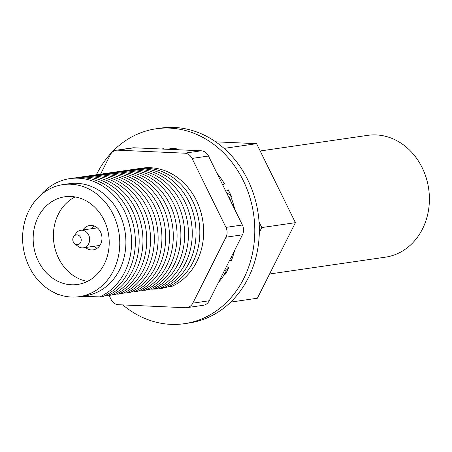 <?xml version="1.0" encoding="UTF-8"?>
<svg xmlns="http://www.w3.org/2000/svg" width="452" height="452" viewBox="0 0 452 452"><rect width="100%" height="100%" fill="white"/><g stroke="black" fill="none" stroke-linecap="round" stroke-linejoin="round"><path stroke-width="0.68" d="M260.182 150.979L367.742 135.351A61.545 52.613 81.7 0 1 429.4 198.631A61.545 52.613 81.7 0 1 385.437 257.165L269.59 273.997M161.076 148.99A77.795 66.501 81.7 0 1 163.551 148.776L163.551 149.103M169.89 149.392L169.884 148.222L171.037 148.657L176.218 148.505L169.884 148.222M176.218 148.505L176.223 149.346A77.795 66.501 81.7 0 1 178.698 149.787M216.943 173.229A77.795 66.501 81.7 0 1 224.435 183.715L222.65 184.84M225.853 191.354L228.266 189.84L227.848 193.394L231.464 196.354L228.266 189.84M231.464 196.354L230.842 196.75A77.795 66.501 81.7 0 1 234.763 209.479M234.588 250.419A77.795 66.501 81.7 0 1 231.175 261.171L229.706 260.12M226.571 266.352L228.672 267.85L225.09 271.262L225.537 274.082L228.672 267.85M225.537 274.082L224.91 273.635A77.795 66.501 81.7 0 1 218.553 282.285M96.412 174.771A98.474 84.179 81.7 0 1 156.132 128.78A98.474 84.179 81.7 0 1 254.792 230.028A98.474 84.179 81.7 0 1 184.45 323.683A98.474 84.179 81.7 0 1 122.808 304.914M224.361 270.742L225.09 271.262M223.435 272.584L224.91 273.635M156.132 128.78L160.686 128.119A98.474 84.179 81.7 0 1 259.341 229.367A98.474 84.179 81.7 0 1 188.998 323.022L184.45 323.683M171.037 149.442L171.037 148.657M176.223 149.674L176.223 149.346M231.147 257.256L232.322 258.092M227.09 193.868L227.848 193.394M229.057 197.869L230.842 196.75M229.876 199.541L231.514 198.518M134.069 147.781L117.639 150.166A9.848 8.418 -98.3 0 0 116.271 150.233L132.707 147.849A9.848 8.418 81.7 0 1 134.069 147.781L201.151 150.793A9.848 8.418 81.7 0 1 208.496 156.03L242.391 225A9.848 8.418 81.7 0 1 242.441 234.814L209.253 300.766A9.848 8.418 81.7 0 1 203.327 305.275L186.891 307.665A9.848 8.418 -98.3 0 0 192.818 303.151L209.253 300.766M153.03 289.088A60.314 51.562 -98.3 0 0 160.257 288.636A60.314 51.562 -98.3 0 0 167.5 286.952M242.441 234.814L226.006 237.198L192.818 303.151M226.006 237.198A9.848 8.418 -98.3 0 0 225.955 227.384L242.391 225M208.496 156.03L192.06 158.42L225.955 227.384M192.06 158.42A9.848 8.418 -98.3 0 0 184.715 153.183L201.151 150.793M117.639 150.166L184.715 153.183M116.271 150.233A9.848 8.418 -98.3 0 0 110.344 154.742L100.57 174.167M108.988 295.179L111.102 299.478A9.848 8.418 -98.3 0 0 118.447 304.716L185.529 307.733A9.848 8.418 -98.3 0 0 186.891 307.665M85.462 247.51A12.311 10.52 -98.3 0 0 93.18 249.871A12.311 10.52 -98.3 0 0 101.977 238.164A12.311 10.52 -98.3 0 0 89.643 225.508A12.311 10.52 -98.3 0 0 82.914 229.972M75.168 196.931A44.313 37.883 -98.3 0 0 53.387 235.978A44.313 37.883 -98.3 0 0 87.434 281.387M109.215 242.34A44.313 37.883 -98.3 0 0 64.817 196.778A44.313 37.883 -98.3 0 0 33.16 238.922A44.313 37.883 -98.3 0 0 77.558 284.483A44.313 37.883 -98.3 0 0 109.215 242.34M119.774 242.814A56.624 48.404 -98.3 0 0 63.048 184.597A56.624 48.404 -98.3 0 0 22.6 238.441A56.624 48.404 -98.3 0 0 79.326 296.665A56.624 48.404 -98.3 0 0 119.774 242.814M63.048 184.597L69.173 183.704A56.624 48.404 81.7 0 1 125.899 241.922A56.624 48.404 81.7 0 1 85.451 295.772L79.326 296.665M230.689 302.1L257.403 298.218L295.416 222.672L256.595 143.668L215.711 141.832M40.448 195.343A61.545 52.613 81.7 0 1 98.186 183.518A61.545 52.613 81.7 0 1 131.583 241.899A61.545 52.613 81.7 0 1 99.768 296.879L81.614 296.331M58.37 295.02A61.545 52.613 81.7 0 1 54.607 292.789M224.068 148.392L256.595 143.668M259.312 232.475L261.793 227.554L259.064 222.005M261.793 227.554L295.416 222.672M71.823 178.387A61.545 52.613 81.7 0 1 135.374 241.351A61.545 52.613 81.7 0 1 103.559 296.326L101.062 296.269M75.62 177.834A61.545 52.613 81.7 0 1 139.171 240.797A61.545 52.613 81.7 0 1 107.35 295.777L104.853 295.721M79.411 177.286A61.545 52.613 81.7 0 1 142.962 240.249A61.545 52.613 81.7 0 1 111.141 295.224L108.644 295.167M83.202 176.732A61.545 52.613 81.7 0 1 146.753 239.696A61.545 52.613 81.7 0 1 114.932 294.676L112.441 294.619M86.993 176.178A61.545 52.613 81.7 0 1 150.544 239.148A61.545 52.613 81.7 0 1 118.729 294.122L116.232 294.066M90.784 175.63A61.545 52.613 81.7 0 1 154.335 238.594A61.545 52.613 81.7 0 1 122.52 293.574L120.023 293.517M94.581 175.077A61.545 52.613 81.7 0 1 158.132 238.046A61.545 52.613 81.7 0 1 126.311 293.02L123.814 292.964M98.372 174.528A61.545 52.613 81.7 0 1 161.923 237.492A61.545 52.613 81.7 0 1 130.103 292.472L127.605 292.416M140.086 168.466A61.545 52.613 81.7 0 1 203.637 231.435A61.545 52.613 81.7 0 1 171.816 286.41L169.319 286.353M102.163 173.975A61.545 52.613 81.7 0 1 165.714 236.944A61.545 52.613 81.7 0 1 133.894 291.919L131.402 291.862M136.295 169.02A61.545 52.613 81.7 0 1 199.846 231.983A61.545 52.613 81.7 0 1 168.025 286.963L165.528 286.907M105.954 173.427A61.545 52.613 81.7 0 1 169.506 236.39A61.545 52.613 81.7 0 1 137.685 291.37L135.193 291.314M132.498 169.568A61.545 52.613 81.7 0 1 196.049 232.537A61.545 52.613 81.7 0 1 164.234 287.512L161.737 287.455M109.746 172.873A61.545 52.613 81.7 0 1 173.297 235.842A61.545 52.613 81.7 0 1 141.482 290.817L138.984 290.76M128.707 170.121A61.545 52.613 81.7 0 1 192.258 233.085A61.545 52.613 81.7 0 1 160.443 288.065L157.946 288.009M113.542 172.325A61.545 52.613 81.7 0 1 177.088 235.289A61.545 52.613 81.7 0 1 145.273 290.269L142.775 290.212M124.916 170.67A61.545 52.613 81.7 0 1 188.467 233.639A61.545 52.613 81.7 0 1 156.646 288.613L154.155 288.557M117.334 171.771A61.545 52.613 81.7 0 1 180.885 234.741A61.545 52.613 81.7 0 1 149.064 289.715L146.567 289.659M121.125 171.223A61.545 52.613 81.7 0 1 184.676 234.187A61.545 52.613 81.7 0 1 152.855 289.167L150.363 289.11M91.253 228.757A12.311 10.52 81.7 0 1 93.965 225.921M97.203 248.244A12.311 10.52 81.7 0 1 93.801 246.3M73.727 236.52L76.156 233.17A8.865 7.577 81.7 0 1 80.784 230.277A8.865 7.577 81.7 0 1 89.665 239.39A8.865 7.577 81.7 0 1 83.332 247.82A8.865 7.577 81.7 0 1 78.077 246.363L74.789 243.848A4.921 4.209 81.7 0 1 72.778 239.594A4.921 4.209 81.7 0 1 73.727 236.52A4.921 4.209 81.7 0 1 78.405 235.232A4.921 4.209 81.7 0 1 81.224 239.972A4.921 4.209 81.7 0 1 79.077 244.165A4.921 4.209 81.7 0 1 74.789 243.848M80.784 230.277L97.366 227.87M83.332 247.82L99.915 245.413"/></g></svg>
